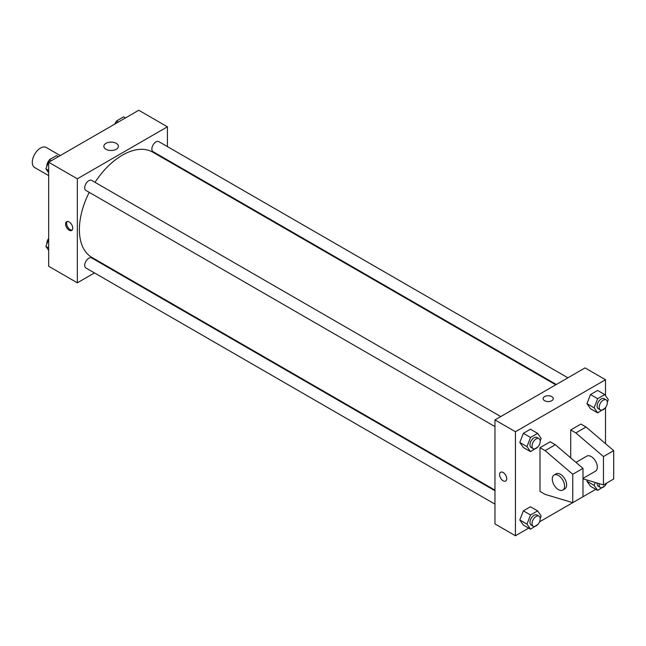 <?xml version="1.0" encoding="UTF-8"?>
<svg xmlns="http://www.w3.org/2000/svg" width="646" height="646" viewBox="0 0 646 646"><rect width="100%" height="100%" fill="white"/><g stroke="black" fill="none" stroke-linecap="round" stroke-linejoin="round"><path stroke-width="0.97" d="M60.256 155.573L46.278 147.498A11.58 6.686 120 0 0 37.355 150.607A11.58 6.686 120 0 0 32.3 162.259A11.58 6.686 120 0 0 34.698 167.556L48.676 175.631M94.478 272.919L77.334 282.819L48.676 266.265L48.676 162.259L138.753 110.248L167.411 126.802L167.411 146.585M106.614 265.91L106.057 266.233M89.221 192.346A60.797 35.102 120 0 0 79.385 229.629A60.797 35.102 120 0 0 91.974 257.463L494.965 490.12M555.762 384.814L152.771 152.157A60.797 35.102 120 0 0 95.01 182.317M167.411 159.958L167.411 160.604M77.334 282.819L77.334 178.805L167.411 126.802M567.899 377.805L158.843 141.644A5.79 3.343 120 0 0 154.386 143.194A5.79 3.343 120 0 0 151.858 149.016A5.79 3.343 120 0 0 153.054 151.673L556.319 384.491M494.965 490.766L91.7 257.948A5.79 3.343 120 0 0 87.234 259.498A5.79 3.343 120 0 0 84.707 265.32A5.79 3.343 120 0 0 85.91 267.977L494.965 504.138M494.965 426.602L85.91 190.441A5.79 3.343 -60 0 1 85.91 183.755A5.79 3.343 -60 0 1 91.7 180.412L500.755 416.573M77.334 178.805L48.676 162.259M105.984 149.266A7.259 4.191 180 0 1 103.853 146.303A7.259 4.191 180 0 1 111.12 142.112A7.259 4.191 180 0 1 118.379 146.303A7.259 4.191 180 0 1 113.898 150.171A7.259 4.191 180 0 1 105.984 149.266M72.732 228.151A5.063 2.923 60 0 1 71.682 230.469A5.063 2.923 60 0 1 66.619 227.545A5.063 2.923 60 0 1 66.619 221.691A5.063 2.923 60 0 1 70.519 223.048A5.063 2.923 60 0 1 72.732 228.151M72.142 230.081A5.063 2.923 60 0 1 67.644 226.948A5.063 2.923 60 0 1 67.184 221.489M528.678 528.105L515.435 535.752L494.965 523.93L494.965 419.916L585.042 367.913L605.512 379.735L605.512 395.659M595.822 489.337L539.531 521.839M605.512 407.553L605.512 443.64M551.773 400.714A5.063 2.923 180 0 1 546.25 401.344A5.063 2.923 180 0 1 543.125 398.647A5.063 2.923 180 0 1 548.188 395.715A5.063 2.923 180 0 1 553.259 398.647A5.063 2.923 180 0 1 551.773 400.714M515.435 535.752L515.435 431.738L494.965 419.916M515.435 431.738L605.512 379.735M553.259 398.647A5.063 2.923 0 0 0 548.188 395.723A5.063 2.923 0 0 0 543.125 398.647M500.618 472.258A5.063 2.923 -120 0 0 499.842 476.32A5.063 2.923 -120 0 0 503.153 480.785A5.063 2.923 60 0 1 499.842 476.32A5.063 2.923 60 0 1 500.618 472.266A5.063 2.923 60 0 1 505.689 475.19A5.063 2.923 60 0 1 505.689 481.036A5.063 2.923 60 0 1 503.153 480.785A5.063 2.923 -120 0 0 505.689 481.036M586.956 481.222L587.384 480.115L586.956 481.222L590.501 486.26L586.956 481.222L594.118 485.356L595.241 482.465M586.956 403.685L590.501 394.545L597.59 390.45L590.501 394.545L586.956 403.685L590.501 408.724L586.956 403.685L594.118 407.82L597.663 398.679L604.761 394.585L608.306 399.632L607.337 402.127M519.804 442.453L523.357 433.313L530.447 429.219L523.357 433.313L519.804 442.453L523.357 447.492L519.804 442.453L526.975 446.588L530.519 437.447L537.609 433.353L541.154 438.4L540.185 440.887M519.804 519.99L523.357 510.849L530.447 506.755L523.357 510.849L519.804 519.99L523.357 525.028L519.804 519.99L526.975 524.124L530.519 514.983L537.609 510.889L541.154 515.936L540.185 518.423M570.709 457.869L570.709 429.961L580.948 424.059L586.059 427.006L613.7 450.65L613.7 479.017L603.461 484.928L603.461 456.56L575.828 432.917L570.709 429.961M539.999 491.428L539.999 447.694L545.119 450.65L572.76 474.285L572.76 502.653L545.119 494.384L539.999 491.428M572.76 502.653L582.991 496.742L582.991 468.374L555.358 444.739L550.239 441.783L539.999 447.694M582.991 478.403L595.523 471.168A8.689 5.015 -120 0 0 595.523 461.139A8.689 5.015 -120 0 0 586.834 456.124L575.99 462.391M582.991 478.799L603.461 484.928M554.082 475.036L556.133 473.857A8.689 5.015 60 0 1 564.814 478.872A8.689 5.015 60 0 1 564.814 488.901L562.771 490.08A8.689 5.015 60 0 1 558.427 489.652A8.689 5.015 60 0 1 552.75 481.997A8.689 5.015 60 0 1 554.082 475.036A8.689 5.015 60 0 1 562.771 480.051A8.689 5.015 60 0 1 562.771 490.08M613.7 450.65L603.461 456.56M582.991 468.374L572.76 474.285M586.059 427.006L575.828 432.917M555.358 444.739L545.119 450.65M48.676 172.805L45.882 168.832L49.427 159.691L56.525 155.597L58.366 156.663M48.676 170.447L45.882 168.832M51.276 160.757L49.427 159.691M49.209 160.256A5.79 3.343 120 0 0 46.835 165.917A5.79 3.343 120 0 0 46.851 166.337M115.513 123.669L116.579 120.923L123.669 116.829L125.51 117.895M118.42 121.989L116.579 120.923M116.361 121.488A5.79 3.343 120 0 0 114.657 124.161M48.676 250.341L45.882 246.368L48.676 239.173M48.676 247.983L45.882 246.368M48.676 238.447A5.79 3.343 120 0 0 46.835 243.453A5.79 3.343 120 0 0 46.851 243.873M537.827 446.975L530.519 451.635L526.975 446.588M539.006 438.658L536.963 437.479A5.79 3.343 120 0 0 532.498 439.03A5.79 3.343 120 0 0 529.97 444.86A5.79 3.343 120 0 0 531.165 447.508L533.216 448.687A5.79 3.343 120 0 0 539.006 445.344A5.79 3.343 120 0 0 539.006 438.658A5.79 3.343 120 0 0 534.549 440.209A5.79 3.343 120 0 0 532.021 446.039A5.79 3.343 120 0 0 533.216 448.687M530.519 451.635L523.357 447.492M530.519 437.447L523.357 433.313M537.609 433.353L530.447 429.219M604.979 408.207L597.663 412.867L594.118 407.82M606.158 399.89L604.107 398.711A5.79 3.343 120 0 0 599.641 400.262A5.79 3.343 120 0 0 597.114 406.092A5.79 3.343 120 0 0 598.317 408.74L600.368 409.919A5.79 3.343 120 0 0 606.158 406.576A5.79 3.343 120 0 0 606.158 399.89A5.79 3.343 120 0 0 601.692 401.441A5.79 3.343 120 0 0 599.165 407.271A5.79 3.343 120 0 0 600.368 409.919M597.663 412.867L590.501 408.724M597.663 398.679L590.501 394.545M604.761 394.585L597.59 390.45M537.827 524.512L530.519 529.171L526.975 524.124M539.006 516.194L536.963 515.015A5.79 3.343 120 0 0 532.498 516.566A5.79 3.343 120 0 0 529.97 522.396A5.79 3.343 120 0 0 531.165 525.045L533.216 526.224A5.79 3.343 120 0 0 539.006 522.88A5.79 3.343 120 0 0 539.006 516.194A5.79 3.343 120 0 0 534.549 517.745A5.79 3.343 120 0 0 532.021 523.575A5.79 3.343 120 0 0 533.216 526.224M530.519 529.171L523.357 525.028M530.519 514.983L523.357 510.849M537.609 510.889L530.447 506.755M604.979 485.744L597.663 490.403L594.118 485.356M597.146 483.03A5.79 3.343 120 0 0 597.114 483.628A5.79 3.343 120 0 0 598.317 486.277L600.368 487.455A5.79 3.343 120 0 0 606.683 483.071M597.663 490.403L590.501 486.26M599.27 483.668A5.79 3.343 120 0 0 599.165 484.807A5.79 3.343 120 0 0 600.368 487.455"/></g></svg>
